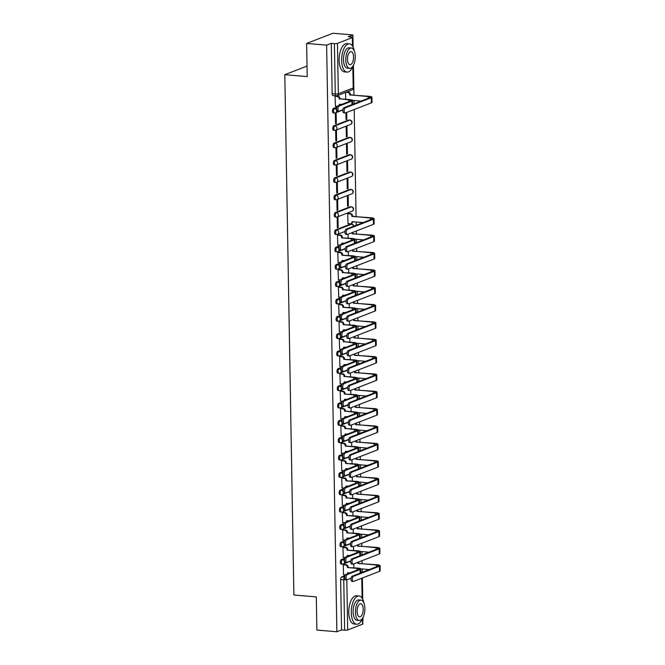 <?xml version="1.0" encoding="UTF-8"?>
<svg xmlns="http://www.w3.org/2000/svg" width="665" height="665" viewBox="0 0 665 665"><rect width="100%" height="100%" fill="white"/><g stroke="black" fill="none" stroke-linecap="round" stroke-linejoin="round"><path stroke-width="1" d="M344.778 558.243L341.353 559.573A2.269 1.039 94.8 0 0 340.339 562.208A2.269 1.039 94.8 0 0 341.195 564.061L342.3 564.153A2.269 1.039 -85.2 0 1 341.444 562.299A2.269 1.039 -85.2 0 1 342.45 559.672L344.611 558.833M344.478 540.894L341.045 542.224A2.269 1.039 94.8 0 0 340.031 544.859A2.269 1.039 94.8 0 0 340.896 546.705L342.001 546.805A2.269 1.039 -85.2 0 1 341.137 544.951A2.269 1.039 -85.2 0 1 342.151 542.316L344.304 541.485M344.171 523.538L340.746 524.876A2.269 1.039 94.8 0 0 339.732 527.503A2.269 1.039 94.8 0 0 340.588 529.357L341.694 529.448A2.269 1.039 -85.2 0 1 340.837 527.603A2.269 1.039 -85.2 0 1 341.852 524.968L344.005 524.128M343.872 506.19L340.438 507.52A2.269 1.039 94.8 0 0 339.424 510.155A2.269 1.039 94.8 0 0 340.289 512.008L341.394 512.1A2.269 1.039 -85.2 0 1 340.53 510.246A2.269 1.039 -85.2 0 1 341.544 507.619L343.705 506.78M343.564 488.842L340.139 490.171A2.269 1.039 94.8 0 0 339.125 492.807A2.269 1.039 94.8 0 0 339.981 494.652L341.087 494.752A2.269 1.039 -85.2 0 1 340.231 492.898A2.269 1.039 -85.2 0 1 341.245 490.263L343.398 489.423M343.265 471.485L339.832 472.823A2.269 1.039 94.8 0 0 338.826 475.45A2.269 1.039 94.8 0 0 339.682 477.304L340.788 477.395A2.269 1.039 -85.2 0 1 339.931 475.542A2.269 1.039 -85.2 0 1 340.937 472.915L343.098 472.075M342.957 454.137L339.532 455.467A2.269 1.039 94.8 0 0 338.518 458.102A2.269 1.039 94.8 0 0 339.383 459.956L340.488 460.047A2.269 1.039 -85.2 0 1 339.624 458.193A2.269 1.039 -85.2 0 1 340.638 455.558L342.791 454.727M342.658 436.789L339.225 438.119A2.269 1.039 94.8 0 0 338.219 440.745A2.269 1.039 94.8 0 0 339.075 442.599L340.181 442.699A2.269 1.039 -85.2 0 1 339.325 440.845A2.269 1.039 -85.2 0 1 340.33 438.21L342.492 437.37M342.35 419.432L338.926 420.762A2.269 1.039 94.8 0 0 337.911 423.397A2.269 1.039 94.8 0 0 338.776 425.251L339.882 425.342A2.269 1.039 -85.2 0 1 339.017 423.489A2.269 1.039 -85.2 0 1 340.031 420.862L342.184 420.022M342.051 402.084L338.626 403.414A2.269 1.039 94.8 0 0 337.612 406.049A2.269 1.039 94.8 0 0 338.468 407.903L339.574 407.994A2.269 1.039 -85.2 0 1 338.718 406.14A2.269 1.039 -85.2 0 1 339.732 403.505L341.885 402.674M341.752 384.736L338.319 386.066A2.269 1.039 94.8 0 0 337.305 388.693A2.269 1.039 94.8 0 0 338.169 390.546L339.275 390.638A2.269 1.039 -85.2 0 1 338.41 388.792A2.269 1.039 -85.2 0 1 339.424 386.157L341.577 385.318M341.444 367.379L338.019 368.709A2.269 1.039 94.8 0 0 337.005 371.344A2.269 1.039 94.8 0 0 337.862 373.198L338.967 373.289A2.269 1.039 -85.2 0 1 338.111 371.436A2.269 1.039 -85.2 0 1 339.125 368.809L341.278 367.969M341.145 350.031L337.712 351.361A2.269 1.039 94.8 0 0 336.706 353.996A2.269 1.039 94.8 0 0 337.562 355.841L338.668 355.941A2.269 1.039 -85.2 0 1 337.812 354.088A2.269 1.039 -85.2 0 1 338.818 351.453L340.979 350.621M340.837 332.675L337.413 334.013A2.269 1.039 94.8 0 0 336.399 336.64A2.269 1.039 94.8 0 0 337.263 338.493L338.36 338.585A2.269 1.039 -85.2 0 1 337.504 336.739A2.269 1.039 -85.2 0 1 338.518 334.104L340.671 333.265M340.538 315.326L337.105 316.656A2.269 1.039 94.8 0 0 336.099 319.291A2.269 1.039 94.8 0 0 336.956 321.145L338.061 321.237A2.269 1.039 -85.2 0 1 337.205 319.383A2.269 1.039 -85.2 0 1 338.211 316.748L340.372 315.917M340.231 297.978L336.806 299.308A2.269 1.039 94.8 0 0 335.792 301.943A2.269 1.039 94.8 0 0 336.656 303.789L337.762 303.888A2.269 1.039 -85.2 0 1 336.897 302.035A2.269 1.039 -85.2 0 1 337.911 299.4L340.064 298.56M339.931 280.622L336.507 281.952A2.269 1.039 94.8 0 0 335.493 284.587A2.269 1.039 94.8 0 0 336.349 286.44L337.454 286.532A2.269 1.039 -85.2 0 1 336.598 284.678A2.269 1.039 -85.2 0 1 337.612 282.051L339.765 281.212M339.632 263.274L336.199 264.603A2.269 1.039 94.8 0 0 335.185 267.239A2.269 1.039 94.8 0 0 336.049 269.092L337.155 269.184A2.269 1.039 -85.2 0 1 336.291 267.33A2.269 1.039 -85.2 0 1 337.305 264.695L339.458 263.864M339.325 245.925L335.9 247.255A2.269 1.039 94.8 0 0 334.886 249.882A2.269 1.039 94.8 0 0 335.742 251.736L336.847 251.835A2.269 1.039 -85.2 0 1 335.991 249.982A2.269 1.039 -85.2 0 1 337.005 247.347L339.158 246.507M350.463 224.13L335.592 229.899A2.269 1.039 94.8 0 0 334.586 232.534A2.269 1.039 94.8 0 0 335.443 234.388L336.548 234.479A2.269 1.039 -85.2 0 1 335.692 232.625A2.269 1.039 -85.2 0 1 336.698 229.999L351.569 224.221A2.269 1.039 -85.2 0 1 351.802 224.188L350.696 224.097A2.269 1.039 94.8 0 0 350.463 224.13L351.569 224.221A2.269 1.97 -111.2 0 1 353.589 226.275M350.156 206.782L335.293 212.551A2.269 1.039 94.8 0 0 334.279 215.186A2.269 1.039 94.8 0 0 335.135 217.031L336.241 217.131A2.269 1.039 -85.2 0 1 335.384 215.277A2.269 1.039 -85.2 0 1 336.399 212.642L351.261 206.873A2.269 1.039 -85.2 0 1 351.494 206.84L350.389 206.74A2.269 1.039 94.8 0 0 350.156 206.782L351.261 206.873A2.269 1.97 -111.2 0 1 352.126 211.212A2.269 2.269 0 0 0 351.494 206.84M349.857 189.425L334.985 195.202A2.269 1.039 94.8 0 0 333.98 197.829A2.269 1.039 94.8 0 0 334.836 199.683L335.941 199.774A2.269 1.039 -85.2 0 1 335.085 197.929A2.269 1.039 -85.2 0 1 336.091 195.294L350.962 189.517A2.269 1.039 -85.2 0 1 351.195 189.483L350.089 189.392A2.269 1.039 94.8 0 0 349.857 189.425L350.962 189.517A2.269 1.97 -111.2 0 1 351.818 193.856A2.269 2.269 0 0 0 351.195 189.483M349.557 172.077L334.686 177.846A2.269 1.039 94.8 0 0 333.672 180.481A2.269 1.039 94.8 0 0 334.537 182.335L335.642 182.426A2.269 1.039 -85.2 0 1 334.778 180.572A2.269 1.039 -85.2 0 1 335.792 177.946L350.663 172.169A2.269 1.039 -85.2 0 1 350.887 172.135L349.782 172.044A2.269 1.039 94.8 0 0 349.557 172.077L350.663 172.169A2.269 1.97 -111.2 0 1 351.519 176.508A2.269 2.269 0 0 0 350.887 172.135M349.25 154.721L334.387 160.498A2.269 1.039 94.8 0 0 333.373 163.133A2.269 1.039 94.8 0 0 334.229 164.978L335.335 165.078A2.269 1.039 -85.2 0 1 334.478 163.224A2.269 1.039 -85.2 0 1 335.484 160.589L350.355 154.82A2.269 1.039 -85.2 0 1 350.588 154.779L349.482 154.687A2.269 1.039 94.8 0 0 349.25 154.721L350.355 154.82A2.269 1.97 -111.2 0 1 351.22 159.159A2.269 2.269 0 0 0 350.588 154.779M348.95 137.372L334.079 143.15A2.269 1.039 94.8 0 0 333.065 145.776A2.269 1.039 94.8 0 0 333.93 147.63L335.035 147.721A2.269 1.039 -85.2 0 1 334.171 145.876A2.269 1.039 -85.2 0 1 335.185 143.241L350.056 137.464A2.269 1.039 -85.2 0 1 350.28 137.431L349.175 137.339A2.269 1.039 94.8 0 0 348.95 137.372L350.056 137.464A2.269 1.97 -111.2 0 1 350.912 141.803A2.269 2.269 0 0 0 350.28 137.431M348.643 120.024L333.78 125.793A2.269 1.039 94.8 0 0 332.766 128.428A2.269 1.039 94.8 0 0 333.622 130.282L334.728 130.373A2.269 1.039 -85.2 0 1 333.872 128.52A2.269 1.039 -85.2 0 1 334.886 125.885L349.748 120.116A2.269 1.039 -85.2 0 1 349.981 120.082L348.876 119.983A2.269 1.039 94.8 0 0 348.643 120.024L349.748 120.116A2.269 1.97 -111.2 0 1 350.613 124.455A2.269 2.269 0 0 0 349.981 120.082M336.906 107.115L333.473 108.445A2.269 1.039 94.8 0 0 332.458 111.08A2.269 1.039 94.8 0 0 333.323 112.925L334.428 113.025A2.269 1.039 -85.2 0 1 333.564 111.171A2.269 1.039 -85.2 0 1 334.578 108.536L336.739 107.697M362.782 621.692L363.065 617.336M362.749 599.281L362.375 578.01M362.275 572.274L362.217 568.941M362.126 563.504L362.076 560.653M361.976 554.926L361.918 551.593M361.818 546.148L361.768 543.305M361.669 537.578L361.61 534.236M361.519 528.8L361.469 525.957M361.369 520.221L361.311 516.888M361.22 511.452L361.17 508.6M361.07 502.873L361.012 499.54M360.912 494.095L360.862 491.252M360.763 485.525L360.704 482.183M360.613 476.747L360.563 473.904M360.463 468.168L360.405 464.835M360.305 459.399L360.255 456.547M360.156 450.82L360.098 447.487M360.006 442.042L359.956 439.199M359.856 433.464L359.798 430.13M359.699 424.694L359.649 421.843M359.549 416.115L359.491 412.782M359.399 407.337L359.349 404.495M359.25 398.767L359.191 395.434M359.1 389.989L359.05 387.146M358.95 381.411L358.892 378.077M358.792 372.641L358.743 369.79M358.643 364.063L358.585 360.729M358.493 355.285L358.443 352.442M358.344 346.714L358.285 343.373M358.186 337.936L358.136 335.094M358.036 329.358L357.978 326.025M357.886 320.588L357.837 317.737M357.737 312.01L357.679 308.676M357.579 303.232L357.529 300.389M357.429 294.662L357.371 291.32M357.28 285.884L357.23 283.032M357.13 277.305L357.072 273.972M356.972 268.535L356.93 265.684M356.822 259.957L356.764 256.624M356.673 251.179L356.623 248.336M356.523 242.6L356.465 239.267M356.374 233.831L356.324 230.979M356.224 225.252L356.166 221.919M356.066 216.474L354.204 109.525M354.104 103.79L354.046 100.457M353.946 95.02L353.431 65.212M353.115 47.148L352.899 34.946L348.252 36.75L351.361 37.016A2.269 0.441 -1 0 1 352.583 37.381A2.269 0.441 -1 0 1 352.325 37.589L337.454 43.366L338.335 93.748L353.206 87.98L352.824 66.483M306.632 43.449L326.631 45.145L336.872 631.75L316.873 630.054L316.299 596.912L293.888 595.009L284.811 74.696L307.213 76.591L306.632 43.449L332.907 33.25L352.899 34.946M362.716 617.976L362.824 623.986A2.269 0.441 179 0 1 362.566 624.194L347.695 629.971A2.269 0.441 179 0 1 344.636 630.212L341.519 629.946L340.638 579.556A2.269 1.039 -85.2 0 1 341.652 576.929L345.077 575.599M341.519 629.946L336.872 631.75M331.278 43.341L332.159 93.723L335.276 93.989A2.269 0.441 179 0 0 338.335 93.748A2.269 1.97 68.8 0 1 336.365 95.802A2.269 1.039 -85.2 0 1 336.133 95.843A2.269 1.039 -85.2 0 1 335.276 93.989L334.395 43.607L331.278 43.341L326.631 45.145M334.395 43.607A2.269 0.441 -1 0 0 337.454 43.366M335.85 96.068L335.06 96.292L335.409 106.234M336.324 123.349L336.149 113.341L335.36 113.648L335.542 123.657L336.324 123.349L335.534 123.283M345.925 112.734L346.049 119.575L346.831 119.268L346.041 119.201M347.138 136.624L346.964 126.608L346.174 126.915L346.349 136.924L347.138 136.624L346.34 136.549M336.631 140.697L336.457 130.689L335.667 130.997L335.842 141.005L336.631 140.697L335.833 140.631M347.438 153.972L347.263 143.964L346.473 144.263L346.648 154.28L347.438 153.972L346.648 153.906M336.931 158.054L336.756 148.037L335.966 148.345L336.141 158.361L336.931 158.054L336.141 157.987M347.745 171.321L347.571 161.312L346.781 161.62L346.955 171.628L347.745 171.321L346.947 171.254M337.238 175.402L337.064 165.394L336.274 165.701L336.448 175.71L337.238 175.402L336.44 175.336M348.044 188.677L347.87 178.661L347.08 178.968L347.255 188.976L348.044 188.677L347.246 188.611M337.537 192.75L337.363 182.742L336.573 183.05L336.748 193.058L337.537 192.75L336.739 192.684M348.352 206.025L348.169 196.017L347.388 196.325L347.562 206.333L348.352 206.025L347.554 205.959M337.837 210.107L337.662 200.099L336.881 200.398L337.055 210.414L337.837 210.107L337.047 210.04M348.477 213.448L347.687 213.673L348.036 223.615M338.144 227.455L337.97 217.447L337.18 217.754L337.354 227.763L338.144 227.455L337.346 227.388M338.269 234.878L337.488 235.102L337.828 245.044M338.576 252.226L337.787 252.451L338.128 262.401M338.876 269.583L338.086 269.807L338.435 279.749M339.183 286.931L338.394 287.155L338.734 297.105M339.483 304.279L338.693 304.512L339.042 314.454M339.79 321.636L339 321.86L339.341 331.802M340.089 338.984L339.3 339.208L339.649 349.158M340.397 356.34L339.607 356.565L339.948 366.506M340.696 373.688L339.906 373.913L340.247 383.855M340.995 391.037L340.206 391.261L340.555 401.211M341.303 408.393L340.513 408.618L340.854 418.559M341.602 425.741L340.812 425.966L341.162 435.908M341.91 443.089L341.12 443.322L341.461 453.264M342.209 460.446L341.419 460.67L341.768 470.612M342.517 477.794L341.727 478.019L342.068 487.969M342.816 495.142L342.026 495.375L342.375 505.317M343.115 512.499L342.325 512.723L342.675 522.665M343.423 529.847L342.633 530.072L342.974 540.022M343.722 547.204L342.932 547.428L343.281 557.37M344.029 564.552L343.24 564.776L343.581 574.718M307.031 66.068L284.811 74.696M346.831 119.268L346.714 112.435M345.576 92.427L345.692 99.293M332.159 93.723A2.269 1.039 94.8 0 0 333.015 95.577L336.133 95.843A2.269 2.269 0 0 0 337.147 95.694L352.018 89.925A2.269 2.269 0 0 0 353.464 87.772L353.082 65.852A14.173 6.484 94.8 0 1 347.005 72.103L344.495 71.887A14.173 6.484 94.8 0 1 339.125 60.316A14.173 6.484 94.8 0 1 346.889 43.641L349.399 43.848A14.173 6.484 94.8 0 0 341.635 60.523A14.173 6.484 94.8 0 0 347.005 72.103M348.044 234.196L348.111 238.103M348.352 251.545L348.418 255.451M348.651 268.901L348.718 272.8M348.959 286.249L349.025 290.156M349.258 303.597L349.325 307.504M349.557 320.954L349.632 324.853M349.865 338.302L349.931 342.209M350.164 355.65L350.231 359.557M350.472 373.007L350.538 376.914M350.771 390.355L350.837 394.262M351.078 407.712L351.145 411.61M351.378 425.06L351.444 428.967M351.677 442.408L351.752 446.315M351.985 459.764L352.051 463.663M352.284 477.113L352.359 481.019M352.591 494.461L352.658 498.368M352.891 511.817L352.957 515.716M353.198 529.165L353.265 533.072M353.497 546.522L353.564 550.42M353.797 563.87L353.871 567.777M337.862 111.063A2.61 1.197 -85.2 0 1 337.596 111.105A2.61 1.197 -85.2 0 1 336.615 108.694A2.61 1.197 -85.2 0 1 337.77 105.951L350.621 100.964A4.256 0.823 -1 0 0 351.103 100.573A4.256 0.823 -1 0 0 348.817 99.875L339.956 98.802L349.507 99.617A5.727 1.114 179 0 1 352.575 100.54A5.727 1.114 179 0 1 351.926 101.072L339.084 106.059A2.61 1.197 94.8 0 0 337.92 108.802A2.61 1.197 94.8 0 0 338.901 111.221A2.61 1.197 94.8 0 0 339.167 111.18L342.899 109.725M339.275 99.068L339.275 98.902A2.269 1.97 -111.2 0 0 337.222 96.508L337.903 96.242A2.269 1.97 68.8 0 1 339.956 98.636L339.956 98.802M335.675 96.051L337.903 96.242M340.048 104.247A2.269 1.97 68.8 0 1 339.807 105.161M335.235 106.225L337.263 106.392M339.125 105.427A2.269 1.97 -111.2 0 0 339.366 104.355L341.793 104.388M335.06 96.325L337.222 96.508M345.293 107.83A2.61 1.197 94.8 0 0 344.138 110.573A2.61 1.197 94.8 0 0 345.118 112.992A2.61 1.197 94.8 0 0 345.384 112.95L371.361 102.859L371.278 97.747L345.293 107.83L343.988 107.722L369.964 97.63A4.256 0.823 -1 0 0 370.455 97.24A4.256 0.823 -1 0 0 368.169 96.55L349.782 94.821A2.269 1.97 -111.2 0 0 347.728 92.427L345.95 92.277M344.079 112.834A2.61 1.197 -85.2 0 1 343.813 112.875A2.61 1.197 -85.2 0 1 342.824 110.465A2.61 1.197 -85.2 0 1 343.988 107.722M349.782 94.987L368.851 96.284A5.727 1.114 179 0 1 371.926 97.215A5.727 1.114 179 0 1 371.278 97.747M346.631 92.011L348.418 92.161A2.269 1.97 68.8 0 1 350.463 94.555L350.463 94.721M361.137 101.063L352.458 100.324M371.926 97.215L372.018 102.327A5.727 1.114 179 0 1 371.361 102.859M349.657 68.337L347.346 68.146A10.208 4.672 -85.2 0 1 343.473 59.808A10.208 4.672 -85.2 0 1 349.067 47.805L351.378 48.005A10.208 4.672 94.8 0 0 345.783 60.008A10.208 4.672 94.8 0 0 349.657 68.337A10.208 4.672 94.8 0 0 355.243 56.334A10.208 4.672 94.8 0 0 351.378 48.005M353.564 56.991A6.575 3.009 94.8 0 0 351.07 51.621A6.575 3.009 94.8 0 0 347.471 59.351A6.575 3.009 94.8 0 0 349.956 64.721A6.575 3.009 94.8 0 0 353.564 56.991M354.337 51.047A14.173 6.484 94.8 0 0 349.399 43.848M363.971 603.172A14.173 6.484 94.8 0 0 359.042 595.973A14.173 6.484 94.8 0 0 351.278 612.648A14.173 6.484 94.8 0 0 356.648 624.227A14.173 6.484 94.8 0 0 362.724 617.96M359.042 595.973L356.523 595.765A14.173 6.484 94.8 0 0 348.759 612.44A14.173 6.484 94.8 0 0 354.129 624.011L356.648 624.227M359.291 620.462L356.98 620.27A10.208 4.672 -85.2 0 1 353.115 611.933A10.208 4.672 -85.2 0 1 358.701 599.93L361.012 600.129A10.208 4.672 94.8 0 0 355.426 612.133A10.208 4.672 94.8 0 0 359.291 620.462A10.208 4.672 94.8 0 0 364.877 608.458A10.208 4.672 94.8 0 0 361.012 600.129M363.198 609.115A6.575 3.009 94.8 0 0 360.704 603.745A6.575 3.009 94.8 0 0 357.105 611.476A6.575 3.009 94.8 0 0 359.599 616.846A6.575 3.009 94.8 0 0 363.198 609.115M340.289 249.874A2.61 1.197 -85.2 0 1 340.023 249.915A2.61 1.197 -85.2 0 1 339.034 247.505A2.61 1.197 -85.2 0 1 340.197 244.762L353.04 239.774A4.256 0.823 -1 0 0 353.522 239.375A4.256 0.823 -1 0 0 351.245 238.685L341.702 237.879L351.926 238.419A5.727 1.114 179 0 1 355.002 239.35A5.727 1.114 179 0 1 354.345 239.882L341.502 244.87A2.61 1.197 94.8 0 0 340.339 247.613A2.61 1.197 94.8 0 0 341.328 250.032A2.61 1.197 94.8 0 0 341.594 249.99L345.326 248.535M341.702 237.879L341.694 237.713A2.269 1.97 -111.2 0 0 339.649 235.319L340.33 235.053A2.269 1.97 68.8 0 1 342.375 237.447L342.384 237.613M338.103 234.861L340.33 235.053M342.475 243.058A2.269 1.97 68.8 0 1 342.234 243.972M337.654 245.036L339.682 245.202M341.552 244.238A2.269 1.97 -111.2 0 0 341.793 243.166L344.212 243.199M337.488 235.136L339.649 235.319M340.588 267.23A2.61 1.197 -85.2 0 1 340.322 267.272A2.61 1.197 -85.2 0 1 339.341 264.853A2.61 1.197 -85.2 0 1 340.497 262.11L353.348 257.122A4.256 0.823 -1 0 0 353.83 256.732A4.256 0.823 -1 0 0 351.544 256.042L342.001 255.227L352.234 255.776A5.727 1.114 179 0 1 355.301 256.707A5.727 1.114 179 0 1 354.653 257.239L341.81 262.226A2.61 1.197 94.8 0 0 340.646 264.969A2.61 1.197 94.8 0 0 341.627 267.38A2.61 1.197 94.8 0 0 341.893 267.338L345.625 265.892M342.001 255.227L342.001 255.061A2.269 1.97 -111.2 0 0 339.948 252.667L340.63 252.401A2.269 1.97 68.8 0 1 342.683 254.795L342.683 254.969M338.402 252.218L340.63 252.401M342.774 260.406A2.269 1.97 68.8 0 1 342.533 261.32M337.961 262.384L339.99 262.559M341.852 261.586A2.269 1.97 -111.2 0 0 342.093 260.514L344.512 260.555M337.787 252.484L339.948 252.667M340.896 284.578A2.61 1.197 -85.2 0 1 340.63 284.62A2.61 1.197 -85.2 0 1 339.64 282.209A2.61 1.197 -85.2 0 1 340.804 279.466L353.647 274.479A4.256 0.823 -1 0 0 354.129 274.08A4.256 0.823 -1 0 0 351.851 273.39L342.3 272.584L352.533 273.124A5.727 1.114 179 0 1 355.609 274.055A5.727 1.114 179 0 1 354.952 274.587L342.109 279.574A2.61 1.197 94.8 0 0 340.946 282.317A2.61 1.197 94.8 0 0 341.935 284.728A2.61 1.197 94.8 0 0 342.201 284.687L345.933 283.24M342.3 272.584L342.3 272.417A2.269 1.97 -111.2 0 0 340.256 270.023L340.937 269.757A2.269 1.97 68.8 0 1 342.982 272.151L342.99 272.318M338.709 269.566L340.937 269.757M343.074 277.754A2.269 1.97 68.8 0 1 342.841 278.668M338.261 279.732L340.289 279.907M342.159 278.934A2.269 1.97 -111.2 0 0 342.4 277.862L344.819 277.904M338.086 269.84L340.256 270.023M347.413 229.292A2.61 1.197 94.8 0 0 346.257 232.035A2.61 1.197 94.8 0 0 347.238 234.446A2.61 1.197 94.8 0 0 347.504 234.404L373.481 224.321L373.398 219.201L347.413 229.292L346.108 229.176L372.092 219.093A4.256 0.823 -1 0 0 372.575 218.694A4.256 0.823 -1 0 0 370.289 218.004L351.901 216.283A2.269 1.97 -111.2 0 0 349.848 213.889L347.687 213.706M346.199 234.296A2.61 1.197 -85.2 0 1 345.933 234.338A2.61 1.197 -85.2 0 1 344.952 231.919A2.61 1.197 -85.2 0 1 346.108 229.176M351.901 216.449L370.97 217.738A5.727 1.114 179 0 1 374.046 218.669A5.727 1.114 179 0 1 373.398 219.201M348.302 213.432L350.538 213.623A2.269 1.97 68.8 0 1 352.583 216.017L352.583 216.183M347.862 223.598L350.023 223.789A2.269 1.97 -111.2 0 0 351.993 221.728L363.256 222.517M352.674 221.62A2.269 1.97 68.8 0 1 351.486 223.407L350.804 223.673M374.046 218.669L374.137 223.789A5.727 1.114 179 0 1 373.481 224.321M347.72 246.64A2.61 1.197 94.8 0 0 346.556 249.383A2.61 1.197 94.8 0 0 347.546 251.794A2.61 1.197 94.8 0 0 347.812 251.761L373.788 241.669L373.697 236.549L347.72 246.64L346.415 246.532L372.392 236.441A4.256 0.823 -1 0 0 372.874 236.05A4.256 0.823 -1 0 0 370.596 235.36L352.201 233.631A2.269 1.97 -111.2 0 0 351.993 232.667M346.498 251.644A2.61 1.197 -85.2 0 1 346.241 251.686A2.61 1.197 -85.2 0 1 345.251 249.275A2.61 1.197 -85.2 0 1 346.415 246.532M352.209 233.797L371.278 235.094A5.727 1.114 179 0 1 374.345 236.025A5.727 1.114 179 0 1 373.697 236.549M352.674 232.401A2.269 1.97 68.8 0 1 352.882 233.365L352.891 233.531M363.564 239.874L354.886 239.134M374.345 236.025L374.437 241.137A5.727 1.114 179 0 1 373.788 241.669M348.019 263.988A2.61 1.197 94.8 0 0 346.864 266.731A2.61 1.197 94.8 0 0 347.845 269.15A2.61 1.197 94.8 0 0 348.111 269.109L374.087 259.018L374.004 253.905L348.019 263.988L346.714 263.88L372.691 253.797A4.256 0.823 -1 0 0 373.181 253.398A4.256 0.823 -1 0 0 370.895 252.708L352.508 250.988A2.269 1.97 -111.2 0 0 352.292 250.015M346.806 269.001A2.61 1.197 -85.2 0 1 346.54 269.034A2.61 1.197 -85.2 0 1 345.551 266.623A2.61 1.197 -85.2 0 1 346.714 263.88M352.508 251.154L371.577 252.442A5.727 1.114 179 0 1 374.653 253.373A5.727 1.114 179 0 1 374.004 253.905M352.982 249.749A2.269 1.97 68.8 0 1 353.19 250.722L353.19 250.888M363.863 257.222L355.185 256.482M374.653 253.373L374.744 258.494A5.727 1.114 179 0 1 374.087 259.018M348.327 281.345A2.61 1.197 94.8 0 0 347.163 284.088A2.61 1.197 94.8 0 0 348.152 286.499A2.61 1.197 94.8 0 0 348.41 286.457L374.395 276.374L374.304 271.254L348.327 281.345L347.022 281.228L372.999 271.145A4.256 0.823 -1 0 0 373.481 270.755A4.256 0.823 -1 0 0 371.203 270.057L352.807 268.336A2.269 1.97 -111.2 0 0 352.6 267.363M347.105 286.349A2.61 1.197 -85.2 0 1 346.839 286.391A2.61 1.197 -85.2 0 1 345.858 283.972A2.61 1.197 -85.2 0 1 347.022 281.228M352.807 268.502L371.885 269.799A5.727 1.114 179 0 1 374.952 270.721A5.727 1.114 179 0 1 374.304 271.254M353.281 267.097A2.269 1.97 68.8 0 1 353.489 268.07L353.497 268.236M364.171 274.57L355.484 273.839M374.952 270.721L375.043 275.842A5.727 1.114 179 0 1 374.395 276.374M341.195 301.927A2.61 1.197 -85.2 0 1 340.929 301.968A2.61 1.197 -85.2 0 1 339.948 299.558A2.61 1.197 -85.2 0 1 341.103 296.814L353.955 291.827A4.256 0.823 -1 0 0 354.437 291.436A4.256 0.823 -1 0 0 352.151 290.738L343.29 289.666L352.832 290.48A5.727 1.114 179 0 1 355.908 291.403A5.727 1.114 179 0 1 355.26 291.935L342.409 296.923A2.61 1.197 94.8 0 0 341.253 299.666A2.61 1.197 94.8 0 0 342.234 302.085A2.61 1.197 94.8 0 0 342.5 302.043L346.232 300.588M342.608 289.932L342.608 289.765A2.269 1.97 -111.2 0 0 340.555 287.371L341.236 287.105A2.269 1.97 68.8 0 1 343.29 289.499L343.29 289.666M339.009 286.914L341.236 287.105M343.381 295.11A2.269 1.97 68.8 0 1 343.14 296.025M338.568 297.089L340.596 297.255M342.458 296.291A2.269 1.97 -111.2 0 0 342.699 295.218L345.118 295.252M338.394 287.189L340.555 287.371M348.626 298.693A2.61 1.197 94.8 0 0 347.463 301.436A2.61 1.197 94.8 0 0 348.452 303.855A2.61 1.197 94.8 0 0 348.718 303.814L374.694 293.722L374.603 288.61L348.626 298.693L347.321 298.585L373.298 288.494A4.256 0.823 -1 0 0 373.78 288.103A4.256 0.823 -1 0 0 371.502 287.413L353.115 285.684A2.269 1.97 -111.2 0 0 352.899 284.72M347.413 303.697A2.61 1.197 -85.2 0 1 347.147 303.739A2.61 1.197 -85.2 0 1 346.157 301.328A2.61 1.197 -85.2 0 1 347.321 298.585M353.115 285.85L372.184 287.147A5.727 1.114 179 0 1 375.26 288.078A5.727 1.114 179 0 1 374.603 288.61M353.581 284.454A2.269 1.97 68.8 0 1 353.797 285.418L353.797 285.584M364.47 291.927L355.792 291.187M375.26 288.078L375.351 293.19A5.727 1.114 179 0 1 374.694 293.722M341.494 319.283A2.61 1.197 -85.2 0 1 341.236 319.325A2.61 1.197 -85.2 0 1 340.247 316.906A2.61 1.197 -85.2 0 1 341.411 314.163L354.254 309.175A4.256 0.823 -1 0 0 354.736 308.784A4.256 0.823 -1 0 0 352.458 308.094L342.907 307.288L353.14 307.829A5.727 1.114 179 0 1 356.207 308.76A5.727 1.114 179 0 1 355.559 309.291L342.716 314.279A2.61 1.197 94.8 0 0 341.552 317.022A2.61 1.197 94.8 0 0 342.541 319.433A2.61 1.197 94.8 0 0 342.808 319.391L346.531 317.945M342.907 307.288L342.907 307.114A2.269 1.97 -111.2 0 0 340.862 304.72L341.544 304.454A2.269 1.97 68.8 0 1 343.589 306.856L343.589 307.022M339.316 304.271L341.544 304.454M343.68 312.459A2.269 1.97 68.8 0 1 343.448 313.373M338.867 314.437L340.896 314.612M342.758 313.639A2.269 1.97 -111.2 0 0 342.999 312.567L345.426 312.608M338.693 304.537L340.862 304.72M348.934 316.05A2.61 1.197 94.8 0 0 347.77 318.793A2.61 1.197 94.8 0 0 348.751 321.203A2.61 1.197 94.8 0 0 349.017 321.162L375.002 311.07L374.91 305.958L348.934 316.05L347.62 315.933L373.605 305.85A4.256 0.823 -1 0 0 374.087 305.451A4.256 0.823 -1 0 0 371.801 304.761L353.414 303.041A2.269 1.97 -111.2 0 0 353.206 302.068M347.712 321.054A2.61 1.197 -85.2 0 1 347.446 321.095A2.61 1.197 -85.2 0 1 346.465 318.676A2.61 1.197 -85.2 0 1 347.62 315.933M353.414 303.207L372.491 304.495A5.727 1.114 179 0 1 375.559 305.426A5.727 1.114 179 0 1 374.91 305.958M353.888 301.802A2.269 1.97 68.8 0 1 354.096 302.775L354.104 302.941M364.769 309.275L356.091 308.543M375.559 305.426L375.65 310.547A5.727 1.114 179 0 1 375.002 311.07M341.802 336.631A2.61 1.197 -85.2 0 1 341.536 336.673A2.61 1.197 -85.2 0 1 340.547 334.262A2.61 1.197 -85.2 0 1 341.71 331.519L354.553 326.532A4.256 0.823 -1 0 0 355.043 326.133A4.256 0.823 -1 0 0 352.758 325.443L343.215 324.636L353.439 325.177A5.727 1.114 179 0 1 356.515 326.108A5.727 1.114 179 0 1 355.866 326.64L343.015 331.627A2.61 1.197 94.8 0 0 341.86 334.37A2.61 1.197 94.8 0 0 342.841 336.781A2.61 1.197 94.8 0 0 343.107 336.748L346.839 335.293M343.215 324.636L343.207 324.47A2.269 1.97 -111.2 0 0 341.162 322.076L341.843 321.81A2.269 1.97 68.8 0 1 343.896 324.204L343.896 324.37M339.615 321.619L341.843 321.81M343.988 329.807A2.269 1.97 68.8 0 1 343.747 330.729M339.175 331.793L341.203 331.96M343.065 330.987A2.269 1.97 -111.2 0 0 343.306 329.915L345.725 329.956M339 321.893L341.162 322.076M342.101 353.988A2.61 1.197 -85.2 0 1 341.835 354.021A2.61 1.197 -85.2 0 1 340.854 351.61A2.61 1.197 -85.2 0 1 342.018 348.867L354.861 343.88A4.256 0.823 -1 0 0 355.343 343.489A4.256 0.823 -1 0 0 353.065 342.799L344.196 341.719L353.747 342.533A5.727 1.114 179 0 1 356.814 343.464A5.727 1.114 179 0 1 356.166 343.988L343.323 348.975A2.61 1.197 94.8 0 0 342.159 351.719A2.61 1.197 94.8 0 0 343.148 354.137A2.61 1.197 94.8 0 0 343.406 354.096L347.138 352.65M343.514 341.985L343.514 341.818A2.269 1.97 -111.2 0 0 341.461 339.424L342.151 339.158A2.269 1.97 68.8 0 1 344.196 341.552L344.196 341.719M339.915 338.967L342.151 339.158M344.287 347.163A2.269 1.97 68.8 0 1 344.046 348.078M339.474 349.142L341.502 349.316M343.364 348.344A2.269 1.97 -111.2 0 0 343.606 347.271L346.033 347.305M339.3 339.241L341.461 339.424M342.409 371.336A2.61 1.197 -85.2 0 1 342.143 371.378A2.61 1.197 -85.2 0 1 341.153 368.959A2.61 1.197 -85.2 0 1 342.317 366.216L355.16 361.228A4.256 0.823 -1 0 0 355.642 360.837A4.256 0.823 -1 0 0 353.364 360.147L343.822 359.341L354.046 359.881A5.727 1.114 179 0 1 357.122 360.812A5.727 1.114 179 0 1 356.465 361.344L343.622 366.332A2.61 1.197 94.8 0 0 342.458 369.075A2.61 1.197 94.8 0 0 343.448 371.486A2.61 1.197 94.8 0 0 343.714 371.444L347.446 369.998M343.822 359.341L343.813 359.175A2.269 1.97 -111.2 0 0 341.768 356.773L342.45 356.515A2.269 1.97 68.8 0 1 344.495 358.909L344.503 359.075M340.222 356.324L342.45 356.515M344.595 364.511A2.269 1.97 68.8 0 1 344.354 365.426M339.773 366.49L341.802 366.664M343.672 365.692A2.269 1.97 -111.2 0 0 343.913 364.62L346.332 364.661M339.607 356.59L341.768 356.773M342.708 388.684A2.61 1.197 -85.2 0 1 342.442 388.726A2.61 1.197 -85.2 0 1 341.461 386.315A2.61 1.197 -85.2 0 1 342.616 383.572L355.467 378.584A4.256 0.823 -1 0 0 355.95 378.185A4.256 0.823 -1 0 0 353.664 377.496L344.803 376.423L354.354 377.23A5.727 1.114 179 0 1 357.421 378.161A5.727 1.114 179 0 1 356.773 378.693L343.93 383.68A2.61 1.197 94.8 0 0 342.766 386.423A2.61 1.197 94.8 0 0 343.747 388.842A2.61 1.197 94.8 0 0 344.013 388.801L347.745 387.346M344.121 376.689L344.121 376.523A2.269 1.97 -111.2 0 0 342.068 374.129L342.749 373.863A2.269 1.97 68.8 0 1 344.803 376.257L344.803 376.423M340.522 373.672L342.749 373.863M344.894 381.86A2.269 1.97 68.8 0 1 344.653 382.782M340.081 383.846L342.109 384.013M343.971 383.048A2.269 1.97 -111.2 0 0 344.212 381.976L346.631 382.009M339.906 373.946L342.068 374.129M343.015 406.041A2.61 1.197 -85.2 0 1 342.749 406.082A2.61 1.197 -85.2 0 1 341.76 403.663A2.61 1.197 -85.2 0 1 342.924 400.92L355.767 395.933A4.256 0.823 -1 0 0 356.249 395.542A4.256 0.823 -1 0 0 353.971 394.852L344.428 394.037L354.653 394.586A5.727 1.114 179 0 1 357.728 395.517A5.727 1.114 179 0 1 357.072 396.041L344.229 401.028A2.61 1.197 94.8 0 0 343.065 403.78A2.61 1.197 94.8 0 0 344.054 406.19A2.61 1.197 94.8 0 0 344.32 406.149L348.053 404.702M344.428 394.037L344.42 393.871A2.269 1.97 -111.2 0 0 342.375 391.477L343.057 391.211A2.269 1.97 68.8 0 1 345.102 393.605L345.11 393.771M340.829 391.028L343.057 391.211M345.193 399.216A2.269 1.97 68.8 0 1 344.96 400.131M340.38 401.195L342.409 401.369M344.279 400.397A2.269 1.97 -111.2 0 0 344.52 399.324L346.939 399.366M340.214 391.294L342.375 391.477M343.315 423.389A2.61 1.197 -85.2 0 1 343.049 423.43A2.61 1.197 -85.2 0 1 342.068 421.02A2.61 1.197 -85.2 0 1 343.223 418.277L356.074 413.281A4.256 0.823 -1 0 0 356.556 412.89A4.256 0.823 -1 0 0 354.27 412.2L345.409 411.128L354.952 411.934A5.727 1.114 179 0 1 358.028 412.865A5.727 1.114 179 0 1 357.379 413.397L344.528 418.385A2.61 1.197 94.8 0 0 343.373 421.128A2.61 1.197 94.8 0 0 344.354 423.538A2.61 1.197 94.8 0 0 344.62 423.497L348.352 422.051M344.728 411.394L344.728 411.228A2.269 1.97 -111.2 0 0 342.675 408.834L343.356 408.568A2.269 1.97 68.8 0 1 345.409 410.962L345.409 411.128M341.128 408.377L343.356 408.568M345.501 416.564A2.269 1.97 68.8 0 1 345.26 417.479M340.688 418.543L342.716 418.717M344.578 417.745A2.269 1.97 -111.2 0 0 344.819 416.672L347.238 416.714M340.513 408.643L342.675 408.834M343.614 440.737A2.61 1.197 -85.2 0 1 343.356 440.779A2.61 1.197 -85.2 0 1 342.367 438.368A2.61 1.197 -85.2 0 1 343.531 435.625L356.374 430.637A4.256 0.823 -1 0 0 356.856 430.247A4.256 0.823 -1 0 0 354.578 429.548L345.717 428.476L355.26 429.291A5.727 1.114 179 0 1 358.335 430.213A5.727 1.114 179 0 1 357.679 430.745L344.836 435.733A2.61 1.197 94.8 0 0 343.672 438.476A2.61 1.197 94.8 0 0 344.661 440.895A2.61 1.197 94.8 0 0 344.927 440.853L348.66 439.399M345.027 428.742L345.027 428.576A2.269 1.97 -111.2 0 0 342.982 426.182L343.664 425.916A2.269 1.97 68.8 0 1 345.709 428.31L345.717 428.476M341.436 425.725L343.664 425.916M345.8 433.921A2.269 1.97 68.8 0 1 345.567 434.835M340.987 435.899L343.015 436.065M344.877 435.101A2.269 1.97 -111.2 0 0 345.118 434.029L347.546 434.062M340.812 425.999L342.982 426.182M343.921 458.094A2.61 1.197 -85.2 0 1 343.655 458.135A2.61 1.197 -85.2 0 1 342.666 455.716A2.61 1.197 -85.2 0 1 343.83 452.973L356.673 447.986A4.256 0.823 -1 0 0 357.163 447.595A4.256 0.823 -1 0 0 354.877 446.905L345.334 446.09L355.559 446.639A5.727 1.114 179 0 1 358.635 447.57A5.727 1.114 179 0 1 357.986 448.102L345.135 453.089A2.61 1.197 94.8 0 0 343.98 455.833A2.61 1.197 94.8 0 0 344.96 458.243A2.61 1.197 94.8 0 0 345.226 458.202L348.959 456.755M345.334 446.09L345.326 445.924A2.269 1.97 -111.2 0 0 343.281 443.53L343.963 443.264A2.269 1.97 68.8 0 1 346.016 445.658L346.016 445.833M341.735 443.081L343.963 443.264M346.108 451.269A2.269 1.97 68.8 0 1 345.867 452.183M341.295 453.247L343.323 453.422M345.185 452.449A2.269 1.97 -111.2 0 0 345.426 451.377L347.845 451.419M341.12 443.347L343.281 443.53M344.221 475.442A2.61 1.197 -85.2 0 1 343.955 475.483A2.61 1.197 -85.2 0 1 342.974 473.073A2.61 1.197 -85.2 0 1 344.138 470.33L356.98 465.342A4.256 0.823 -1 0 0 357.462 464.943A4.256 0.823 -1 0 0 355.185 464.253L345.634 463.447L355.866 463.987A5.727 1.114 179 0 1 358.934 464.918A5.727 1.114 179 0 1 358.285 465.45L345.443 470.438A2.61 1.197 94.8 0 0 344.279 473.181A2.61 1.197 94.8 0 0 345.268 475.591A2.61 1.197 94.8 0 0 345.526 475.55L349.258 474.103M345.634 463.447L345.634 463.281A2.269 1.97 -111.2 0 0 343.581 460.887L344.271 460.621A2.269 1.97 68.8 0 1 346.315 463.015L346.315 463.181M342.043 460.429L344.271 460.621M346.407 468.617A2.269 1.97 68.8 0 1 346.166 469.54M341.594 470.596L343.622 470.77M345.484 469.798A2.269 1.97 -111.2 0 0 345.725 468.725L348.152 468.767M341.419 460.704L343.581 460.887M344.528 492.79A2.61 1.197 -85.2 0 1 344.262 492.832A2.61 1.197 -85.2 0 1 343.273 490.421A2.61 1.197 -85.2 0 1 344.437 487.678L357.28 482.69A4.256 0.823 -1 0 0 357.77 482.3A4.256 0.823 -1 0 0 355.484 481.61L345.941 480.795L356.166 481.344A5.727 1.114 179 0 1 359.241 482.275A5.727 1.114 179 0 1 358.585 482.798L345.742 487.786A2.61 1.197 94.8 0 0 344.578 490.529A2.61 1.197 94.8 0 0 345.567 492.948A2.61 1.197 94.8 0 0 345.833 492.906L349.566 491.452M345.941 480.795L345.933 480.629A2.269 1.97 -111.2 0 0 343.888 478.235L344.57 477.969A2.269 1.97 68.8 0 1 346.615 480.363L346.623 480.529M342.342 477.778L344.57 477.969M346.714 485.974A2.269 1.97 68.8 0 1 346.473 486.888M341.893 487.952L343.93 488.127M345.792 487.154A2.269 1.97 -111.2 0 0 346.033 486.082L348.452 486.115M341.727 478.052L343.888 478.235M344.827 510.146A2.61 1.197 -85.2 0 1 344.561 510.188A2.61 1.197 -85.2 0 1 343.581 507.769A2.61 1.197 -85.2 0 1 344.736 505.026L357.587 500.038A4.256 0.823 -1 0 0 358.069 499.648A4.256 0.823 -1 0 0 355.783 498.958L346.922 497.886L356.473 498.692A5.727 1.114 179 0 1 359.541 499.623A5.727 1.114 179 0 1 358.892 500.155L346.049 505.142A2.61 1.197 94.8 0 0 344.886 507.885A2.61 1.197 94.8 0 0 345.867 510.296A2.61 1.197 94.8 0 0 346.132 510.255L349.865 508.808M346.241 498.151L346.241 497.977A2.269 1.97 -111.2 0 0 344.187 495.583L344.869 495.317A2.269 1.97 68.8 0 1 346.922 497.719L346.922 497.886M342.641 495.134L344.869 495.317M347.014 503.322A2.269 1.97 68.8 0 1 346.773 504.236M342.201 505.3L344.229 505.475M346.091 504.502A2.269 1.97 -111.2 0 0 346.332 503.43L348.759 503.471M342.026 495.4L344.187 495.583M345.135 527.495A2.61 1.197 -85.2 0 1 344.869 527.536A2.61 1.197 -85.2 0 1 343.88 525.126A2.61 1.197 -85.2 0 1 345.044 522.382L357.886 517.395A4.256 0.823 -1 0 0 358.369 516.996A4.256 0.823 -1 0 0 356.091 516.306L346.548 515.5L356.773 516.04A5.727 1.114 179 0 1 359.848 516.971A5.727 1.114 179 0 1 359.191 517.503L346.349 522.49A2.61 1.197 94.8 0 0 345.185 525.234A2.61 1.197 94.8 0 0 346.174 527.644A2.61 1.197 94.8 0 0 346.44 527.611L350.172 526.156M346.548 515.5L346.54 515.333A2.269 1.97 -111.2 0 0 344.495 512.939L345.177 512.673A2.269 1.97 68.8 0 1 347.221 515.067L347.23 515.234M342.949 512.482L345.177 512.673M347.321 520.67A2.269 1.97 68.8 0 1 347.08 521.593M342.5 522.657L344.528 522.823M346.399 521.859A2.269 1.97 -111.2 0 0 346.64 520.778L349.059 520.82M342.334 512.757L344.495 512.939M345.434 544.851A2.61 1.197 -85.2 0 1 345.168 544.884A2.61 1.197 -85.2 0 1 344.187 542.474A2.61 1.197 -85.2 0 1 345.343 539.731L358.194 534.743A4.256 0.823 -1 0 0 358.676 534.352A4.256 0.823 -1 0 0 356.39 533.663L346.847 532.848L357.072 533.396A5.727 1.114 179 0 1 360.147 534.327A5.727 1.114 179 0 1 359.499 534.851L346.648 539.839A2.61 1.197 94.8 0 0 345.492 542.582A2.61 1.197 94.8 0 0 346.473 545.001A2.61 1.197 94.8 0 0 346.739 544.959L350.472 543.513M346.847 532.848L346.847 532.682A2.269 1.97 -111.2 0 0 344.794 530.288L345.476 530.022A2.269 1.97 68.8 0 1 347.529 532.416L347.529 532.582M343.248 529.83L345.476 530.022M347.62 538.027A2.269 1.97 68.8 0 1 347.379 538.941M342.808 540.005L344.836 540.18M346.698 539.207A2.269 1.97 -111.2 0 0 346.939 538.135L349.358 538.176M342.633 530.105L344.794 530.288M345.742 562.199A2.61 1.197 -85.2 0 1 345.476 562.241A2.61 1.197 -85.2 0 1 344.487 559.83A2.61 1.197 -85.2 0 1 345.65 557.079L358.493 552.091A4.256 0.823 -1 0 0 358.975 551.701A4.256 0.823 -1 0 0 356.698 551.011L347.147 550.204L357.379 550.745A5.727 1.114 179 0 1 360.455 551.676A5.727 1.114 179 0 1 359.798 552.208L346.955 557.195A2.61 1.197 94.8 0 0 345.792 559.938A2.61 1.197 94.8 0 0 346.781 562.349A2.61 1.197 94.8 0 0 347.047 562.307L350.779 560.861M347.147 550.204L347.147 550.038A2.269 1.97 -111.2 0 0 345.102 547.636L345.783 547.378A2.269 1.97 68.8 0 1 347.828 549.772L347.837 549.938M343.556 547.187L345.783 547.378M347.92 555.375A2.269 1.97 68.8 0 1 347.687 556.289M343.107 557.353L345.135 557.528M347.005 556.555A2.269 1.97 -111.2 0 0 347.246 555.483L349.665 555.524M342.932 547.453L345.102 547.636M349.233 333.398A2.61 1.197 94.8 0 0 348.069 336.141A2.61 1.197 94.8 0 0 349.059 338.551A2.61 1.197 94.8 0 0 349.325 338.51L375.301 328.427L375.21 323.306L349.233 333.398L347.928 333.29L373.905 323.198A4.256 0.823 -1 0 0 374.387 322.808A4.256 0.823 -1 0 0 372.109 322.118L353.714 320.389A2.269 1.97 -111.2 0 0 353.506 319.416M348.019 338.402A2.61 1.197 -85.2 0 1 347.753 338.443A2.61 1.197 -85.2 0 1 346.764 336.033A2.61 1.197 -85.2 0 1 347.928 333.29M353.722 320.555L372.791 321.852A5.727 1.114 179 0 1 375.866 322.783A5.727 1.114 179 0 1 375.21 323.306M354.187 319.15A2.269 1.97 68.8 0 1 354.403 320.123L354.403 320.289M365.077 326.623L356.398 325.892M375.866 322.783L375.949 327.895A5.727 1.114 179 0 1 375.301 328.427M349.532 350.746A2.61 1.197 94.8 0 0 348.377 353.489A2.61 1.197 94.8 0 0 349.358 355.908A2.61 1.197 94.8 0 0 349.624 355.866L375.6 345.775L375.517 340.663L349.532 350.746L348.227 350.638L374.212 340.547A4.256 0.823 -1 0 0 374.694 340.156A4.256 0.823 -1 0 0 372.408 339.466L354.021 337.737A2.269 1.97 -111.2 0 0 353.813 336.773M348.319 355.75A2.61 1.197 -85.2 0 1 348.053 355.792A2.61 1.197 -85.2 0 1 347.072 353.381A2.61 1.197 -85.2 0 1 348.227 350.638M354.021 337.903L373.09 339.2A5.727 1.114 179 0 1 376.166 340.131A5.727 1.114 179 0 1 375.517 340.663M354.495 336.507A2.269 1.97 68.8 0 1 354.703 337.471L354.703 337.645M365.376 343.98L356.698 343.24M376.166 340.131L376.257 345.243A5.727 1.114 179 0 1 375.6 345.775M349.84 368.102A2.61 1.197 94.8 0 0 348.676 370.846A2.61 1.197 94.8 0 0 349.665 373.256A2.61 1.197 94.8 0 0 349.931 373.215L375.908 363.132L375.816 358.011L349.84 368.102L348.535 367.986L374.511 357.903A4.256 0.823 -1 0 0 374.994 357.504A4.256 0.823 -1 0 0 372.716 356.814L354.32 355.093A2.269 1.97 -111.2 0 0 354.113 354.121M348.618 373.107A2.61 1.197 -85.2 0 1 348.36 373.148A2.61 1.197 -85.2 0 1 347.371 370.729A2.61 1.197 -85.2 0 1 348.535 367.986M354.329 355.26L373.398 356.548A5.727 1.114 179 0 1 376.473 357.479A5.727 1.114 179 0 1 375.816 358.011M354.794 353.855A2.269 1.97 68.8 0 1 355.002 354.827L355.01 354.994M365.684 361.328L357.005 360.596M376.473 357.479L376.556 362.6A5.727 1.114 179 0 1 375.908 363.132M350.139 385.451A2.61 1.197 94.8 0 0 348.984 388.194A2.61 1.197 94.8 0 0 349.965 390.604A2.61 1.197 94.8 0 0 350.231 390.563L376.207 380.48L376.124 375.359L350.139 385.451L348.834 385.343L374.811 375.251A4.256 0.823 -1 0 0 375.301 374.861A4.256 0.823 -1 0 0 373.015 374.171L354.628 372.442A2.269 1.97 -111.2 0 0 354.412 371.469M348.925 390.455A2.61 1.197 -85.2 0 1 348.66 390.496A2.61 1.197 -85.2 0 1 347.67 388.086A2.61 1.197 -85.2 0 1 348.834 385.343M354.628 372.608L373.697 373.905A5.727 1.114 179 0 1 376.772 374.836A5.727 1.114 179 0 1 376.124 375.359M355.102 371.211A2.269 1.97 68.8 0 1 355.31 372.176L355.31 372.342M365.983 378.684L357.305 377.944M376.772 374.836L376.864 379.948A5.727 1.114 179 0 1 376.207 380.48M350.447 402.799A2.61 1.197 94.8 0 0 349.283 405.542A2.61 1.197 94.8 0 0 350.272 407.961A2.61 1.197 94.8 0 0 350.53 407.919L376.515 397.828L376.423 392.716L350.447 402.799L349.142 402.691L375.118 392.599A4.256 0.823 -1 0 0 375.6 392.209A4.256 0.823 -1 0 0 373.323 391.519L354.927 389.79A2.269 1.97 -111.2 0 0 354.719 388.826M349.225 407.811A2.61 1.197 -85.2 0 1 348.959 407.844A2.61 1.197 -85.2 0 1 347.978 405.434A2.61 1.197 -85.2 0 1 349.142 402.691M354.935 389.964L374.004 391.253A5.727 1.114 179 0 1 377.072 392.184A5.727 1.114 179 0 1 376.423 392.716M355.401 388.56A2.269 1.97 68.8 0 1 355.609 389.532L355.617 389.698M366.29 396.032L357.612 395.293M377.072 392.184L377.163 397.304A5.727 1.114 179 0 1 376.515 397.828M350.746 420.155A2.61 1.197 94.8 0 0 349.582 422.898A2.61 1.197 94.8 0 0 350.571 425.309A2.61 1.197 94.8 0 0 350.837 425.268L376.814 415.184L376.723 410.064L350.746 420.155L349.441 420.039L375.417 409.956A4.256 0.823 -1 0 0 375.908 409.557A4.256 0.823 -1 0 0 373.622 408.867L355.235 407.146A2.269 1.97 -111.2 0 0 355.019 406.174M349.532 425.159A2.61 1.197 -85.2 0 1 349.266 425.201A2.61 1.197 -85.2 0 1 348.277 422.782A2.61 1.197 -85.2 0 1 349.441 420.039M355.235 407.312L374.304 408.601A5.727 1.114 179 0 1 377.379 409.532A5.727 1.114 179 0 1 376.723 410.064M355.7 405.908A2.269 1.97 68.8 0 1 355.916 406.88L355.916 407.047M366.59 413.381L357.911 412.649M377.379 409.532L377.471 414.652A5.727 1.114 179 0 1 376.814 415.184M351.053 437.504A2.61 1.197 94.8 0 0 349.89 440.247A2.61 1.197 94.8 0 0 350.871 442.657A2.61 1.197 94.8 0 0 351.137 442.624L377.122 432.533L377.03 427.42L351.053 437.504L349.74 437.395L375.725 427.304A4.256 0.823 -1 0 0 376.207 426.913A4.256 0.823 -1 0 0 373.921 426.223L355.534 424.494A2.269 1.97 -111.2 0 0 355.326 423.53M349.832 442.508A2.61 1.197 -85.2 0 1 349.566 442.549A2.61 1.197 -85.2 0 1 348.585 440.139A2.61 1.197 -85.2 0 1 349.74 437.395M355.534 424.661L374.611 425.957A5.727 1.114 179 0 1 377.678 426.888A5.727 1.114 179 0 1 377.03 427.42M356.008 423.264A2.269 1.97 68.8 0 1 356.216 424.228L356.224 424.395M366.897 430.737L358.211 429.997M377.678 426.888L377.77 432.001A5.727 1.114 179 0 1 377.122 432.533M351.353 454.852A2.61 1.197 94.8 0 0 350.189 457.595A2.61 1.197 94.8 0 0 351.178 460.014A2.61 1.197 94.8 0 0 351.444 459.972L377.421 449.881L377.329 444.769L351.353 454.852L350.048 454.744L376.024 444.661A4.256 0.823 -1 0 0 376.506 444.262A4.256 0.823 -1 0 0 374.229 443.572L355.833 441.851A2.269 1.97 -111.2 0 0 355.625 440.878M350.139 459.864A2.61 1.197 -85.2 0 1 349.873 459.906A2.61 1.197 -85.2 0 1 348.884 457.487A2.61 1.197 -85.2 0 1 350.048 454.744M355.841 442.017L374.91 443.306A5.727 1.114 179 0 1 377.986 444.237A5.727 1.114 179 0 1 377.329 444.769M356.307 440.612A2.269 1.97 68.8 0 1 356.523 441.585L356.523 441.751M367.196 448.085L358.518 447.354M377.986 444.237L378.069 449.357A5.727 1.114 179 0 1 377.421 449.881M351.652 472.208A2.61 1.197 94.8 0 0 350.497 474.951A2.61 1.197 94.8 0 0 351.477 477.362A2.61 1.197 94.8 0 0 351.743 477.32L377.72 467.237L377.637 462.117L351.652 472.208L350.347 472.092L376.332 462.009A4.256 0.823 -1 0 0 376.814 461.618A4.256 0.823 -1 0 0 374.528 460.92L356.141 459.199A2.269 1.97 -111.2 0 0 355.933 458.227M350.438 477.212A2.61 1.197 -85.2 0 1 350.172 477.254A2.61 1.197 -85.2 0 1 349.192 474.843A2.61 1.197 -85.2 0 1 350.347 472.092M356.141 459.365L375.21 460.662A5.727 1.114 179 0 1 378.285 461.593A5.727 1.114 179 0 1 377.637 462.117M356.615 457.961A2.269 1.97 68.8 0 1 356.822 458.933L356.822 459.099M367.496 465.433L358.817 464.702M378.285 461.593L378.377 466.705A5.727 1.114 179 0 1 377.72 467.237M351.96 489.556A2.61 1.197 94.8 0 0 350.796 492.3A2.61 1.197 94.8 0 0 351.785 494.718A2.61 1.197 94.8 0 0 352.051 494.677L378.028 484.586L377.936 479.473L351.96 489.556L350.654 489.448L376.631 479.357A4.256 0.823 -1 0 0 377.113 478.966A4.256 0.823 -1 0 0 374.836 478.276L356.44 476.547A2.269 1.97 -111.2 0 0 356.232 475.583M350.738 494.561A2.61 1.197 -85.2 0 1 350.48 494.602A2.61 1.197 -85.2 0 1 349.491 492.191A2.61 1.197 -85.2 0 1 350.654 489.448M356.448 476.714L375.517 478.01A5.727 1.114 179 0 1 378.593 478.941A5.727 1.114 179 0 1 377.936 479.473M356.914 475.317A2.269 1.97 68.8 0 1 357.13 476.281L357.13 476.448M367.803 482.79L359.125 482.05M378.593 478.941L378.676 484.054A5.727 1.114 179 0 1 378.028 484.586M352.259 506.913A2.61 1.197 94.8 0 0 351.103 509.656A2.61 1.197 94.8 0 0 352.084 512.067A2.61 1.197 94.8 0 0 352.35 512.025L378.327 501.942L378.244 496.821L352.259 506.913L350.954 506.796L376.93 496.713A4.256 0.823 -1 0 0 377.421 496.314A4.256 0.823 -1 0 0 375.135 495.625L356.748 493.904A2.269 1.97 -111.2 0 0 356.531 492.931M351.045 511.917A2.61 1.197 -85.2 0 1 350.779 511.959A2.61 1.197 -85.2 0 1 349.79 509.54A2.61 1.197 -85.2 0 1 350.954 506.796M356.748 494.07L375.816 495.358A5.727 1.114 179 0 1 378.892 496.289A5.727 1.114 179 0 1 378.244 496.821M357.221 492.665A2.269 1.97 68.8 0 1 357.429 493.638L357.429 493.804M368.102 500.138L359.424 499.407M378.892 496.289L378.984 501.41A5.727 1.114 179 0 1 378.327 501.942M352.566 524.261A2.61 1.197 94.8 0 0 351.403 527.004A2.61 1.197 94.8 0 0 352.392 529.415A2.61 1.197 94.8 0 0 352.65 529.373L378.634 519.29L378.543 514.17L352.566 524.261L351.261 524.153L377.238 514.062A4.256 0.823 -1 0 0 377.72 513.671A4.256 0.823 -1 0 0 375.442 512.981L357.047 511.252A2.269 1.97 -111.2 0 0 356.839 510.279M351.344 529.265A2.61 1.197 -85.2 0 1 351.078 529.307A2.61 1.197 -85.2 0 1 350.098 526.896A2.61 1.197 -85.2 0 1 351.261 524.153M357.055 511.418L376.124 512.715A5.727 1.114 179 0 1 379.191 513.646A5.727 1.114 179 0 1 378.543 514.17M357.521 510.022A2.269 1.97 68.8 0 1 357.728 510.986L357.737 511.152M368.41 517.486L359.732 516.755M379.191 513.646L379.283 518.758A5.727 1.114 179 0 1 378.634 519.29M352.866 541.609A2.61 1.197 94.8 0 0 351.702 544.352A2.61 1.197 94.8 0 0 352.691 546.771A2.61 1.197 94.8 0 0 352.957 546.73L378.934 536.638L378.842 531.526L352.866 541.609L351.561 541.501L377.537 531.41A4.256 0.823 -1 0 0 378.028 531.019A4.256 0.823 -1 0 0 375.742 530.329L357.354 528.6A2.269 1.97 -111.2 0 0 357.138 527.636M351.652 546.613A2.61 1.197 -85.2 0 1 351.386 546.655A2.61 1.197 -85.2 0 1 350.397 544.244A2.61 1.197 -85.2 0 1 351.561 541.501M357.354 528.766L376.423 530.063A5.727 1.114 179 0 1 379.499 530.994A5.727 1.114 179 0 1 378.842 531.526M357.828 527.37A2.269 1.97 68.8 0 1 358.036 528.334L358.036 528.509M368.709 534.843L360.031 534.103M379.499 530.994L379.59 536.106A5.727 1.114 179 0 1 378.934 536.638M353.173 558.966A2.61 1.197 94.8 0 0 352.009 561.709A2.61 1.197 94.8 0 0 352.99 564.12A2.61 1.197 94.8 0 0 353.256 564.078L379.241 553.995L379.15 548.874L353.173 558.966L351.86 558.849L377.845 548.766A4.256 0.823 -1 0 0 378.327 548.367A4.256 0.823 -1 0 0 376.041 547.677L357.654 545.957A2.269 1.97 -111.2 0 0 357.446 544.984M351.951 563.97A2.61 1.197 -85.2 0 1 351.685 564.011A2.61 1.197 -85.2 0 1 350.704 561.593A2.61 1.197 -85.2 0 1 351.86 558.849M357.654 546.123L376.731 547.411A5.727 1.114 179 0 1 379.798 548.342A5.727 1.114 179 0 1 379.15 548.874M358.127 544.718A2.269 1.97 68.8 0 1 358.335 545.691L358.344 545.857M369.017 552.191L360.33 551.46M379.798 548.342L379.89 553.463A5.727 1.114 179 0 1 379.241 553.995M346.041 579.548A2.61 1.197 -85.2 0 1 345.775 579.589A2.61 1.197 -85.2 0 1 344.794 577.178A2.61 1.197 -85.2 0 1 345.95 574.435L358.792 569.448A4.256 0.823 -1 0 0 359.283 569.049A4.256 0.823 -1 0 0 356.997 568.359L347.454 567.553L357.679 568.093A5.727 1.114 179 0 1 360.754 569.024A5.727 1.114 179 0 1 360.106 569.556L347.255 574.543A2.61 1.197 94.8 0 0 346.099 577.287A2.61 1.197 94.8 0 0 347.08 579.705A2.61 1.197 94.8 0 0 347.346 579.664L351.078 578.209M347.454 567.553L347.454 567.386A2.269 1.97 -111.2 0 0 345.401 564.992L346.083 564.726A2.269 1.97 68.8 0 1 348.136 567.12L348.136 567.287M343.855 564.535L346.083 564.726M348.227 572.723A2.269 1.97 68.8 0 1 347.986 573.646M343.414 574.71L345.443 574.876M347.305 573.912A2.269 1.97 -111.2 0 0 347.546 572.839L349.965 572.873M343.24 564.809L345.401 564.992M353.472 576.314A2.61 1.197 94.8 0 0 352.309 579.057A2.61 1.197 94.8 0 0 353.298 581.468A2.61 1.197 94.8 0 0 353.564 581.434L379.54 571.343L379.449 566.223L353.472 576.314L352.167 576.206L378.144 566.115A4.256 0.823 -1 0 0 378.626 565.724A4.256 0.823 -1 0 0 376.348 565.034L357.961 563.305A2.269 1.97 -111.2 0 0 357.745 562.341M352.259 581.318A2.61 1.197 -85.2 0 1 351.993 581.36A2.61 1.197 -85.2 0 1 351.004 578.949A2.61 1.197 -85.2 0 1 352.167 576.206M357.961 563.471L377.03 564.768A5.727 1.114 179 0 1 380.106 565.699A5.727 1.114 179 0 1 379.449 566.223M358.427 562.075A2.269 1.97 68.8 0 1 358.643 563.039L358.643 563.205M369.316 569.548L360.638 568.808M380.106 565.699L380.189 570.811A5.727 1.114 179 0 1 379.54 571.343M341.353 559.573L342.45 559.672A2.269 1.97 68.8 0 1 344.503 562.066A2.269 1.97 -111.2 0 1 342.533 564.12A2.269 1.039 -85.2 0 1 342.3 564.153A2.269 2.269 0 0 0 343.315 564.011L350.738 561.127M341.045 542.224L342.151 542.316A2.269 1.97 68.8 0 1 344.196 544.71A2.269 1.97 -111.2 0 1 342.226 546.763A2.269 1.039 -85.2 0 1 342.001 546.805A2.269 2.269 0 0 0 343.007 546.655L350.438 543.77M340.746 524.876L341.852 524.968A2.269 1.97 68.8 0 1 343.896 527.362A2.269 1.97 -111.2 0 1 341.926 529.415A2.269 1.039 -85.2 0 1 341.694 529.448A2.269 2.269 0 0 0 342.708 529.307L350.131 526.422M340.438 507.52L341.544 507.619A2.269 1.97 68.8 0 1 343.597 510.013A2.269 1.97 -111.2 0 1 341.627 512.067A2.269 1.039 -85.2 0 1 341.394 512.1A2.269 2.269 0 0 0 342.409 511.95L349.832 509.074M340.139 490.171L341.245 490.263A2.269 1.97 68.8 0 1 343.29 492.657A2.269 1.97 -111.2 0 1 341.32 494.71A2.269 1.039 -85.2 0 1 341.087 494.752A2.269 2.269 0 0 0 342.101 494.602L349.524 491.718M339.832 472.823L340.937 472.915A2.269 1.97 68.8 0 1 342.99 475.309A2.269 1.97 -111.2 0 1 341.02 477.362A2.269 1.039 -85.2 0 1 340.788 477.395A2.269 2.269 0 0 0 341.802 477.254L349.225 474.369M339.532 455.467L340.638 455.558A2.269 1.97 68.8 0 1 342.683 457.961A2.269 1.97 -111.2 0 1 340.713 460.014A2.269 1.039 -85.2 0 1 340.488 460.047A2.269 2.269 0 0 0 341.494 459.897L348.917 457.021M339.225 438.119L340.33 438.21A2.269 1.97 68.8 0 1 342.384 440.604A2.269 1.97 -111.2 0 1 340.413 442.657A2.269 1.039 -85.2 0 1 340.181 442.699A2.269 2.269 0 0 0 341.195 442.549L348.618 439.665M338.926 420.762L340.031 420.862A2.269 1.97 68.8 0 1 342.076 423.256A2.269 1.97 -111.2 0 1 340.106 425.309A2.269 1.039 -85.2 0 1 339.882 425.342A2.269 2.269 0 0 0 340.887 425.201L348.319 422.317M338.626 403.414L339.732 403.505A2.269 1.97 68.8 0 1 341.777 405.899A2.269 1.97 -111.2 0 1 339.807 407.961A2.269 1.039 -85.2 0 1 339.574 407.994A2.269 2.269 0 0 0 340.588 407.844L348.011 404.96M338.319 386.066L339.424 386.157A2.269 1.97 68.8 0 1 341.478 388.551A2.269 1.97 -111.2 0 1 339.499 390.604A2.269 1.039 -85.2 0 1 339.275 390.638A2.269 2.269 0 0 0 340.289 390.496L347.712 387.612M338.019 368.709L339.125 368.809A2.269 1.97 68.8 0 1 341.17 371.203A2.269 1.97 -111.2 0 1 339.2 373.256A2.269 1.039 -85.2 0 1 338.967 373.289A2.269 2.269 0 0 0 339.981 373.148L347.404 370.264M337.712 351.361L338.818 351.453A2.269 1.97 68.8 0 1 340.871 353.847A2.269 1.97 -111.2 0 1 338.901 355.9A2.269 1.039 -85.2 0 1 338.668 355.941A2.269 2.269 0 0 0 339.682 355.792L347.105 352.907M337.413 334.013L338.518 334.104A2.269 1.97 68.8 0 1 340.563 336.498A2.269 1.97 -111.2 0 1 338.593 338.551A2.269 1.039 -85.2 0 1 338.36 338.585A2.269 2.269 0 0 0 339.374 338.443L346.798 335.559M337.105 316.656L338.211 316.748A2.269 1.97 68.8 0 1 340.264 319.15A2.269 1.97 -111.2 0 1 338.294 321.203A2.269 1.039 -85.2 0 1 338.061 321.237A2.269 2.269 0 0 0 339.075 321.087L346.498 318.211M336.806 299.308L337.911 299.4A2.269 1.97 68.8 0 1 339.956 301.794A2.269 1.97 -111.2 0 1 337.986 303.847A2.269 1.039 -85.2 0 1 337.762 303.888A2.269 2.269 0 0 0 338.768 303.739L346.199 300.854M336.507 281.952L337.612 282.051A2.269 1.97 68.8 0 1 339.657 284.445A2.269 1.97 -111.2 0 1 337.687 286.499A2.269 1.039 -85.2 0 1 337.454 286.532A2.269 2.269 0 0 0 338.468 286.391L345.891 283.506M336.199 264.603L337.305 264.695A2.269 1.97 68.8 0 1 339.358 267.089A2.269 1.97 -111.2 0 1 337.379 269.15A2.269 1.039 -85.2 0 1 337.155 269.184A2.269 2.269 0 0 0 338.169 269.034L345.592 266.158M335.9 247.255L337.005 247.347A2.269 1.97 68.8 0 1 339.05 249.741A2.269 1.97 -111.2 0 1 337.08 251.794A2.269 1.039 -85.2 0 1 336.847 251.835A2.269 2.269 0 0 0 337.862 251.686L345.285 248.801M335.592 229.899L336.698 229.999A2.269 1.97 68.8 0 1 338.751 232.393A2.269 1.97 -111.2 0 1 336.781 234.446A2.269 1.039 -85.2 0 1 336.548 234.479A2.269 2.269 0 0 0 337.562 234.338L344.985 231.453M335.293 212.551L336.399 212.642A2.269 1.97 68.8 0 1 338.443 215.036A2.269 1.97 -111.2 0 1 336.473 217.098A2.269 1.039 -85.2 0 1 336.241 217.131A2.269 2.269 0 0 0 337.255 216.981L352.126 211.212M334.985 195.202L336.091 195.294A2.269 1.97 68.8 0 1 338.144 197.688A2.269 1.97 -111.2 0 1 336.174 199.741A2.269 1.039 -85.2 0 1 335.941 199.774A2.269 2.269 0 0 0 336.956 199.633L351.818 193.856M334.686 177.846L335.792 177.946A2.269 1.97 68.8 0 1 337.837 180.34A2.269 1.97 -111.2 0 1 335.867 182.393A2.269 1.039 -85.2 0 1 335.642 182.426A2.269 2.269 0 0 0 336.648 182.285L351.519 176.508M334.387 160.498L335.484 160.589A2.269 1.97 68.8 0 1 337.537 162.983A2.269 1.97 -111.2 0 1 335.567 165.036A2.269 1.039 -85.2 0 1 335.335 165.078A2.269 2.269 0 0 0 336.349 164.928L351.22 159.159M334.079 143.15L335.185 143.241A2.269 1.97 68.8 0 1 337.23 145.635A2.269 1.97 -111.2 0 1 335.26 147.688A2.269 1.039 -85.2 0 1 335.035 147.721A2.269 2.269 0 0 0 336.041 147.58L350.912 141.803M333.78 125.793L334.886 125.885A2.269 1.97 68.8 0 1 336.931 128.287A2.269 1.97 -111.2 0 1 334.961 130.34A2.269 1.039 -85.2 0 1 334.728 130.373A2.269 2.269 0 0 0 335.742 130.224L350.613 124.455M333.473 108.445L334.578 108.536A2.269 1.97 68.8 0 1 336.631 110.93A2.269 1.97 -111.2 0 1 334.661 112.983A2.269 1.039 -85.2 0 1 334.428 113.025A2.269 2.269 0 0 0 335.443 112.875L342.866 109.991M341.652 576.929L344.786 577.178A2.269 1.97 -111.2 0 0 344.769 577.187A2.269 1.039 -85.2 0 0 343.755 579.822L340.638 579.556M346.814 579.681L347.695 629.971M362.566 624.194L362.467 618.608M362.109 598.143L361.76 578.251M352.467 46.01L352.325 37.589M344.636 630.212L343.755 579.822A2.269 0.441 179 0 0 346.581 579.656M361.369 572.632A2.269 1.97 -111.2 0 0 360.804 571.925M353.464 87.772A2.269 0.441 -1 0 1 353.206 87.98A2.269 1.97 68.8 0 1 352.018 89.925M337.77 105.951L339.084 106.059M339.275 98.902L339.956 98.636M348.817 99.875L348.851 101.645M351.926 101.072L351.985 104.613M350.463 94.555L349.782 94.821M368.202 98.32L368.169 96.55M348.418 92.161L347.728 92.427M340.197 244.762L341.502 244.87M341.694 237.713L342.375 237.447M351.245 238.685L351.278 240.456M354.345 239.882L354.412 243.423M340.497 262.11L341.81 262.226M342.001 255.061L342.683 254.795M351.544 256.042L351.577 257.812M354.653 257.239L354.711 260.771M340.804 279.466L342.109 279.574M342.3 272.417L342.982 272.151M351.851 273.39L351.885 275.16M354.952 274.587L355.019 278.128M352.583 216.017L351.901 216.283M370.322 219.774L370.289 218.004M350.538 213.623L349.848 213.889M352.882 233.365L352.201 233.631M370.621 237.131L370.596 235.36M353.19 250.722L352.508 250.988M370.929 254.479L370.895 252.708M353.489 268.07L352.807 268.336M371.228 271.827L371.203 270.057M341.103 296.814L342.409 296.923M342.608 289.765L343.29 289.499M352.151 290.738L352.184 292.509M355.26 291.935L355.318 295.476M353.797 285.418L353.115 285.684M371.536 289.184L371.502 287.413M341.411 314.163L342.716 314.279M342.907 307.114L343.589 306.856M352.458 308.094L352.483 309.865M355.559 309.291L355.625 312.833M354.096 302.775L353.414 303.041M371.835 306.532L371.801 304.761M341.71 331.519L343.015 331.627M343.207 324.47L343.896 324.204M352.758 325.443L352.791 327.213M355.866 326.64L355.925 330.181M342.018 348.867L343.323 348.975M343.514 341.818L344.196 341.552M353.065 342.799L353.09 344.57M356.166 343.988L356.224 347.529M342.317 366.216L343.622 366.332M343.813 359.175L344.495 358.909M353.364 360.147L353.398 361.918M356.465 361.344L356.531 364.885M342.616 383.572L343.93 383.68M344.121 376.523L344.803 376.257M353.664 377.496L353.697 379.266M356.773 378.693L356.831 382.234M342.924 400.92L344.229 401.028M344.42 393.871L345.102 393.605M353.971 394.852L354.004 396.623M357.072 396.041L357.138 399.582M343.223 418.277L344.528 418.385M344.728 411.228L345.409 410.962M354.27 412.2L354.304 413.971M357.379 413.397L357.438 416.938M343.531 435.625L344.836 435.733M345.027 428.576L345.709 428.31M354.578 429.548L354.603 431.319M357.679 430.745L357.745 434.287M343.83 452.973L345.135 453.089M345.326 445.924L346.016 445.658M354.877 446.905L354.911 448.675M357.986 448.102L358.044 451.643M344.138 470.33L345.443 470.438M345.634 463.281L346.315 463.015M355.185 464.253L355.21 466.024M358.285 465.45L358.344 468.991M344.437 487.678L345.742 487.786M345.933 480.629L346.615 480.363M355.484 481.61L355.517 483.38M358.585 482.798L358.651 486.339M344.736 505.026L346.049 505.142M346.241 497.977L346.922 497.719M355.783 498.958L355.817 500.728M358.892 500.155L358.95 503.696M345.044 522.382L346.349 522.49M346.54 515.333L347.221 515.067M356.091 516.306L356.124 518.077M359.191 517.503L359.258 521.044M345.343 539.731L346.648 539.839M346.847 532.682L347.529 532.416M356.39 533.663L356.423 535.433M359.499 534.851L359.557 538.392M345.65 557.079L346.955 557.195M347.147 550.038L347.828 549.772M356.698 551.011L356.723 552.781M359.798 552.208L359.865 555.749M354.403 320.123L353.714 320.389M372.142 323.888L372.109 322.118M354.703 337.471L354.021 337.737M372.442 341.236L372.408 339.466M355.002 354.827L354.32 355.093M372.741 358.585L372.716 356.814M355.31 372.176L354.628 372.442M373.048 375.941L373.015 374.171M355.609 389.532L354.927 389.79M373.348 393.289L373.323 391.519M355.916 406.88L355.235 407.146M373.655 410.638L373.622 408.867M356.216 424.228L355.534 424.494M373.954 427.994L373.921 426.223M356.523 441.585L355.833 441.851M374.262 445.342L374.229 443.572M356.822 458.933L356.141 459.199M374.561 462.69L374.528 460.92M357.13 476.281L356.44 476.547M374.861 480.047L374.836 478.276M357.429 493.638L356.748 493.904M375.168 497.395L375.135 495.625M357.728 510.986L357.047 511.252M375.467 514.752L375.442 512.981M358.036 528.334L357.354 528.6M375.775 532.1L375.742 530.329M358.335 545.691L357.654 545.957M376.074 549.448L376.041 547.677M345.95 574.435L347.255 574.543M347.454 567.386L348.136 567.12M356.997 568.359L357.03 570.129M360.106 569.556L360.164 573.097M358.643 563.039L357.961 563.305M376.382 566.804L376.348 565.034M353.855 226.166A2.269 2.269 0 0 0 351.802 224.188M362.375 598.575L362.018 578.143M361.644 572.523A2.269 2.269 0 0 0 360.804 571.676M352.741 46.45L352.583 37.381M338.901 111.221L337.596 111.105M352.575 100.54L352.641 104.363M345.118 112.992L343.813 112.875M341.328 250.032L340.023 249.915M355.002 239.35L355.068 243.166M341.627 267.38L340.322 267.272M355.301 256.707L355.368 260.522M341.935 284.728L340.63 284.62M355.609 274.055L355.675 277.87M347.238 234.446L345.933 234.338M347.546 251.794L346.241 251.686M347.845 269.15L346.54 269.034M348.152 286.499L346.839 286.391M342.234 302.085L340.929 301.968M355.908 291.403L355.975 295.227M348.452 303.855L347.147 303.739M342.541 319.433L341.236 319.325M356.207 308.76L356.274 312.575M348.751 321.203L347.446 321.095M342.841 336.781L341.536 336.673M356.515 326.108L356.581 329.923M343.148 354.137L341.835 354.021M356.814 343.464L356.881 347.28M343.448 371.486L342.143 371.378M357.122 360.812L357.188 364.628M343.747 388.842L342.442 388.726M357.421 378.161L357.487 381.976M344.054 406.19L342.749 406.082M357.728 395.517L357.795 399.332M344.354 423.538L343.049 423.43M358.028 412.865L358.094 416.681M344.661 440.895L343.356 440.779M358.335 430.213L358.402 434.029M344.96 458.243L343.655 458.135M358.635 447.57L358.701 451.385M345.268 475.591L343.955 475.483M358.934 464.918L359 468.734M345.567 492.948L344.262 492.832M359.241 482.275L359.308 486.09M345.867 510.296L344.561 510.188M359.541 499.623L359.607 503.438M346.174 527.644L344.869 527.536M359.848 516.971L359.915 520.786M346.473 545.001L345.168 544.884M360.147 534.327L360.214 538.143M346.781 562.349L345.476 562.241M360.455 551.676L360.521 555.491M349.059 338.551L347.753 338.443M349.358 355.908L348.053 355.792M349.665 373.256L348.36 373.148M349.965 390.604L348.66 390.496M350.272 407.961L348.959 407.844M350.571 425.309L349.266 425.201M350.871 442.657L349.566 442.549M351.178 460.014L349.873 459.906M351.477 477.362L350.172 477.254M351.785 494.718L350.48 494.602M352.084 512.067L350.779 511.959M352.392 529.415L351.078 529.307M352.691 546.771L351.386 546.655M352.99 564.12L351.685 564.011M347.08 579.705L345.775 579.589M360.754 569.024L360.821 572.839M353.298 581.468L351.993 581.36"/></g></svg>
